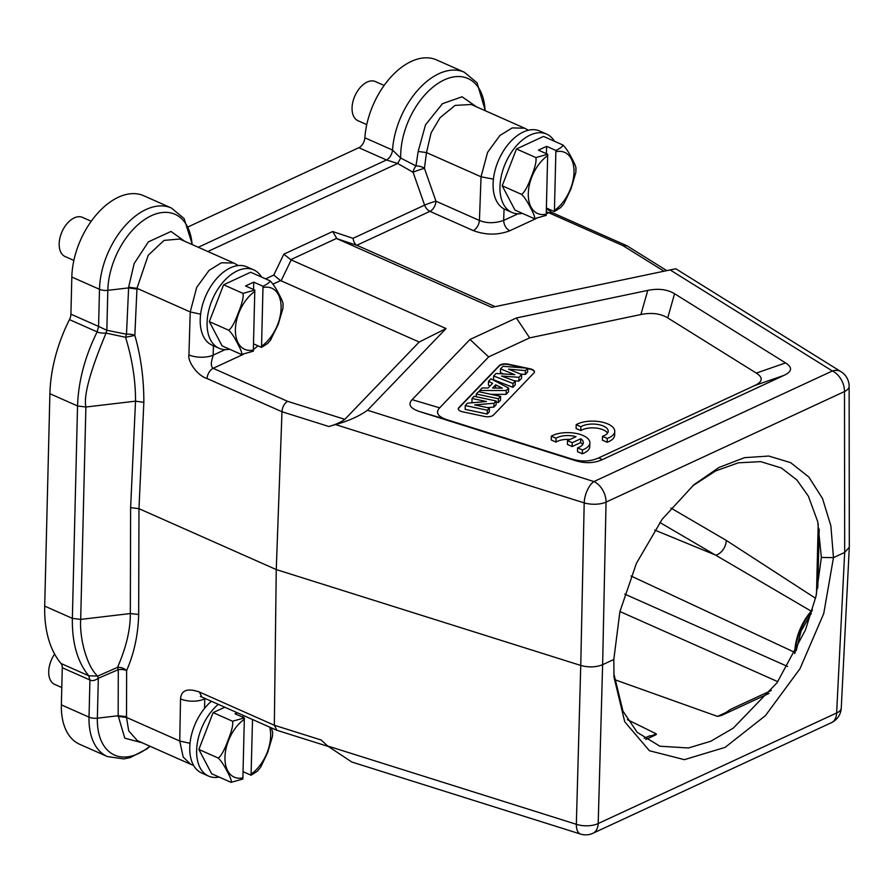 <?xml version="1.0" encoding="UTF-8"?>
<svg xmlns="http://www.w3.org/2000/svg" width="894" height="894" viewBox="0 0 894 894"><rect width="100%" height="100%" fill="white"/><g stroke="black" fill="none" stroke-linecap="round" stroke-linejoin="round"><path stroke-width="1.34" d="M651.681 735.851L656.151 733.784L656.419 734.376L655.19 735.103L649.256 735.986L644.172 738.343M656.151 733.784L627.409 719.67M614.446 679.585L717.513 716.407L727.772 711.658M771.377 690.447L730.476 709.411L721.626 715.401L717.513 716.407M659.839 522.465L811.238 611.183L812.422 609.786M654.687 530.053L715.926 555.23A12.851 9.242 120.3 0 0 726.241 540.378L815.529 598.265M54.623 654.073A21.422 12.907 113.9 0 0 48.712 671.606A21.422 12.907 113.9 0 0 54.679 684.402L61.787 687.553M91.244 221.265L82.505 217.387A21.422 12.907 113.9 0 0 74.28 217.868A21.422 12.907 113.9 0 0 59.172 243.76A21.422 12.907 113.9 0 0 65.128 256.556L73.878 260.433M384.129 85.444L375.391 81.566A21.422 12.907 113.9 0 0 367.166 82.058A21.422 12.907 113.9 0 0 352.057 107.95A21.422 12.907 113.9 0 0 358.013 120.735L366.752 124.612M70.917 314.174L98.575 326.433L99.48 289.298A66.033 39.783 -66.1 0 1 124.881 226.003A66.033 39.783 -66.1 0 1 171.38 208.011L143.733 195.741A66.033 39.783 113.9 0 0 97.222 213.733A66.033 39.783 113.9 0 0 71.822 277.028L70.917 314.174A8.571 5.163 -66.1 0 1 69.475 319.616A116.544 70.224 113.9 0 0 49.896 393.706L44.7 606.098A116.544 70.224 113.9 0 0 61.071 663.516A8.571 5.163 -66.1 0 1 62.278 667.74L61.362 704.874A66.033 39.783 113.9 0 0 79.734 744.311L107.392 756.57A66.033 39.783 -66.1 0 1 89.02 717.144A8.571 3.878 1.4 0 0 97.357 718.184A61.753 37.202 113.9 0 0 149.857 746.188M476.48 106.833L462.097 96.775L442.441 103.693L425.522 124.814L418.168 151.444L415.978 165.938L400.702 158.059L392.522 150.069A66.033 39.783 -66.1 0 1 418.94 88.886A66.033 39.783 -66.1 0 1 464.265 72.19L436.607 59.932A66.033 39.783 113.9 0 0 391.281 76.627A66.033 39.783 113.9 0 0 364.864 137.799A8.571 5.163 -66.1 0 1 358.84 147.711L188.556 226.674M69.475 319.616L97.133 331.886C84.908 356.572 78.381 381.269 77.543 405.965L85.891 407.016C83.466 395.696 90.193 371.055 106.062 333.093L106.844 330.266L98.575 326.433L97.133 331.886C99.256 332.881 102.24 333.283 106.062 333.093L125.585 337.295L126.49 334.222A8.571 3.833 -177.4 0 1 134.826 335.406L125.573 337.295C132.312 359.422 135.631 380.71 135.519 401.171L130.625 507.636L138.972 508.675L138.671 614.469C138.157 634.617 134.134 653.313 126.635 670.556A8.571 5.599 21.5 0 0 117.516 667.371L97.692 676.099L98.329 678.255L97.357 718.184L118.164 715.748L124.791 738.176L142.202 742.791M190.813 764.348L137.397 740.657L128.714 730.879L126.501 717.413L179.75 741.025L183.192 757.084L190.813 764.348L193.573 765.387M204.581 708.327L204.748 698.829A17.142 8.035 -178.9 0 1 180.521 698.851C181.27 690.146 187.572 687.877 199.451 692.045L274.335 725.257L276.257 569.567L281.99 411.754C282.314 407.195 284.147 403.708 287.488 401.283L344.838 419.353C340.648 422.337 335.317 424.728 328.847 426.505L281.99 411.754L207.106 378.542C197.105 375.726 187.449 360.818 188.925 354.918A17.142 7.465 1.7 0 0 213.141 355.164L213.442 345.766M211.397 701.276A42.845 25.814 113.9 0 0 189.751 747.44A42.845 25.814 113.9 0 0 201.675 773.031L208.548 776.081A42.845 25.814 -66.1 0 1 196.635 750.491A42.845 25.814 -66.1 0 1 218.281 704.327M224.796 707.221L213.141 712.619L198.87 749.451L211.643 773.746L231.054 782.351L242.855 779.032L244.353 717.916L232.541 721.234C233.3 724.721 231.736 731.225 227.847 740.724C224.372 750.234 221.187 756.011 218.27 758.067C221.008 760.638 223.947 765.04 227.098 771.287C230.551 777.579 231.87 781.267 231.054 782.351M219.119 777.065A42.845 25.814 -66.1 0 1 208.548 776.081M198.87 749.451L218.27 758.067M213.141 712.619L232.541 721.234M237.301 712.764L235.066 713.792L244.353 717.916M243.09 717.357L243.146 715.356M259.942 768.114L257.271 771.265L251.058 775.232L243.134 771.712M251.058 775.232L252.521 719.514M260.623 767.264L267.686 752.469L272.491 736.153L272.625 731.985M272.625 732.309L271.407 727.895M205.296 698.572L204.67 698.292M276.916 730.297L274.335 725.257L321.181 740.02L327.64 745.987L351.811 762.023L580.564 834.068A17.142 8.214 -72.5 0 1 576.339 824.302A17.142 8.102 1.6 0 0 598.198 823.53A17.142 11.264 65.1 0 1 592.912 833.275L831.353 722.71A17.142 11.264 -114.9 0 0 836.639 712.965A17.142 7.767 2.9 0 0 841.265 708.014L849.289 547.486M613.809 673.562L622.939 711.11L637.221 732.365L659.884 746.211L688.402 747.976L710.786 741.249L733.359 728.062L777.076 682.714L805.427 630.046L815.999 596.287L821.374 557.454L833.476 557.632L844.674 552.436L836.639 712.965L598.198 823.53L602.623 664.678L613.809 659.493L619.9 611.608L636.427 563.332L662.13 519.291L693.822 484.827L718.977 467.461L744.523 457.661L768.728 456.052L790.587 462.623L808.835 477.016L822.502 498.483L830.872 525.828L833.476 557.632L823.743 613.53L799.996 668.723L765.432 715.625L725.135 747.35L684.413 759.665L649.446 750.748L624.727 721.76L613.999 677.16L613.809 659.493M849.3 547.229L844.674 552.436L844.495 391.55L606.054 502.115A17.142 7.409 -178.8 0 1 584.195 502.886L580.754 665.449L276.257 569.567L138.972 508.675L143.856 402.345L135.519 401.171L85.891 407.016L80.695 619.408L72.358 618.369L77.543 405.965L49.896 393.706M849.3 547.139L849.132 386.253A17.142 7.733 179.9 0 1 844.495 391.55A17.142 11.264 -114.9 0 0 832.359 370.988L593.918 481.564L367.501 410.257C359.064 416.258 348.392 421.029 335.496 424.572L584.195 502.886A17.142 8.214 -72.5 0 1 593.918 481.564A17.142 11.264 65.1 0 1 606.054 502.115L602.623 664.678C595.974 667.349 588.677 667.606 580.754 665.449L576.339 824.302L327.64 745.987M675.797 268.77L670.142 269.921L832.359 370.988A17.142 12.125 -58.1 0 1 841.053 371.725L675.797 268.77M336.468 238.452L290.695 259.685L283.834 254.175L332.68 231.524L336.915 238.687L491.767 307.357L670.142 269.921M666.812 270.625L627.096 245.872L623.04 245.694L663.996 271.206M546.39 211.755L548.704 212.716L546.335 213.811M518.017 213.789L503.646 220.449C494.673 223.422 486.593 223.433 479.43 220.472C478.838 225.143 476.826 228.529 473.384 230.63L429.936 211.353A8.571 5.632 65.1 0 1 424.605 205.128A8.571 0.648 160.7 0 1 435.97 201.195A8.571 5.163 -66.1 0 1 429.936 211.353L356.829 245.258C354.907 244.163 353.644 241.849 353.041 238.318L332.68 231.524M528.365 130.233L524.644 128.2L512.24 127.909L499.958 135.441L487.588 152.349L481.039 176.777L479.43 220.472L435.97 201.195L424.426 168.329A8.571 4.66 12.4 0 0 415.978 165.938A8.571 4.828 -64.6 0 0 413.073 172.263L397.674 163.479L400.702 158.059A61.753 37.202 113.9 0 1 400.702 154.528A61.753 37.202 113.9 0 1 442.921 80.549A61.753 37.202 113.9 0 1 485.073 110.644M493.41 179.135L481.039 176.777L426.494 152.583L431.109 132.86L440.105 117.639L455.113 105.403L471.227 104.497L524.644 128.2M546.636 134.089L539.752 131.038A42.845 25.814 113.9 0 0 509.58 142.716A42.845 25.814 113.9 0 0 493.097 183.784A42.845 25.814 113.9 0 0 505.009 209.375L511.893 212.426A42.845 25.814 -66.1 0 1 499.969 186.835A42.845 25.814 -66.1 0 1 516.453 145.767A42.845 25.814 -66.1 0 1 546.636 134.089A42.845 25.814 -66.1 0 1 554.459 141.263M575.725 169.312C576.585 168.329 575.267 164.641 571.769 158.249C568.685 152.114 565.734 147.711 562.941 145.029L543.53 136.424L516.475 148.963L502.204 185.796L514.989 210.09L534.388 218.695L546.2 215.376L547.698 154.26L535.886 157.567C536.635 161.065 535.07 167.569 531.192 177.068C527.717 186.567 524.521 192.344 521.604 194.4C524.342 196.982 527.281 201.385 530.444 207.631C533.886 213.923 535.204 217.611 534.388 218.695M522.465 213.398A42.845 25.814 -66.1 0 1 511.893 212.426M502.204 185.796L521.604 194.4M516.475 148.963L535.886 157.567M546.435 153.701L546.614 146.337L538.411 150.136L547.698 154.26M546.614 146.337L555.889 150.449C560.382 148.27 562.728 146.46 562.941 145.029M563.287 204.458L560.605 207.609L554.403 211.576L546.48 208.056M554.403 211.576L555.889 150.449M563.958 203.608L571.02 188.813L575.837 172.497L575.971 168.653M418.168 151.444L426.494 152.583L424.426 168.329A8.571 0.648 -19.3 0 0 413.073 172.263L424.605 205.128L353.041 238.318M207.844 251.505L397.674 163.479L386.487 159.981L358.84 147.711M265.607 278.861L273.754 275.095L280.604 280.604L272.949 284.147M290.695 259.685L446.05 328.556L419.185 342.033L280.604 280.604M495.164 306.642L356.829 245.258M602.411 459.583C594.208 463.315 585.089 463.628 575.066 460.533L420.124 411.743C410.29 408.558 407.63 404.535 412.134 399.663L469.998 339.474L516.374 317.973L529.65 337.876L488.649 356.896L439.658 407.843C435.154 412.715 437.814 416.749 447.648 419.934L571.311 458.868C581.323 461.963 590.442 461.65 598.656 457.907L754.793 385.504L784.094 375.335L602.411 459.583L598.656 457.907M784.094 375.335C792.14 371.524 792.643 367.378 785.591 362.919L674.579 293.746C667.349 289.365 658.409 288.248 647.77 290.394L516.374 317.973M367.501 410.257L446.05 328.556M529.65 337.876L640.886 314.532C651.525 312.386 660.465 313.503 667.706 317.895L756.302 373.089C763.275 377.559 762.783 381.704 754.793 385.504M469.998 339.474L488.649 356.896M567.511 440.619L567.422 444.43L572.149 446.531L580.653 442.586L580.754 438.764A14.963 6.772 -178.6 0 1 583.335 442.698A14.963 6.772 -178.6 0 1 577.613 447.838L582.396 449.95A21.422 9.689 1.4 0 0 589.872 442.843A21.422 9.689 1.4 0 0 575.334 433.277A21.422 9.689 1.4 0 0 551.319 436.171L556.034 438.261A14.963 6.772 -178.6 0 1 576.038 436.663L567.511 440.619L572.238 442.709L580.754 438.764M570.003 439.457A14.963 6.772 1.4 0 0 555.945 442.083L556.034 438.261M551.319 436.171L551.229 439.993L555.945 442.083M577.613 447.838L577.524 451.66L582.296 453.772A21.422 9.689 1.4 0 0 589.783 446.665L589.872 442.843M582.687 444.597A14.963 6.772 1.4 0 0 580.653 442.586M602.489 436.328L602.4 440.15L607.171 442.273A21.422 9.689 1.4 0 0 614.647 435.154L614.748 431.344A21.422 9.689 1.4 0 0 600.209 421.767A21.422 9.689 1.4 0 0 576.183 424.672L580.91 426.762A14.963 6.772 -178.6 0 1 597.751 424.46A14.963 6.772 -178.6 0 1 608.211 431.187A14.963 6.772 -178.6 0 1 602.489 436.328L607.261 438.451A21.422 9.689 1.4 0 0 614.748 431.344M607.551 433.087A14.963 6.772 1.4 0 0 595.583 428.014A14.963 6.772 1.4 0 0 580.809 430.584L580.91 426.762M576.183 424.672L576.094 428.483L580.809 430.584M527.091 368.172L508.239 364.16A6.85 3.107 1.4 0 0 499.243 365.612L458.857 407.63A6.85 3.107 1.4 0 0 458.309 408.804A6.85 3.107 1.4 0 0 462.466 411.765L484.526 416.459A6.85 3.107 1.4 0 0 493.522 415.006L533.908 372.999A6.85 3.107 1.4 0 0 534.467 371.815A6.85 3.107 1.4 0 0 530.298 368.853L527.695 368.294M582.296 453.772L582.396 449.95M572.149 446.531L572.238 442.709M607.171 442.273L607.261 438.451M458.309 408.994A6.85 3.107 -178.6 0 1 458.846 408.01L499.232 366.004A6.85 3.107 -178.6 0 1 508.228 364.54L524.253 367.948M527.683 368.674L530.287 369.233A6.85 3.107 -178.6 0 1 534.444 372.016M487.498 407.63L493.89 407.094L496.092 404.803L496.181 400.993L493.98 403.272L474.669 404.904L489.398 408.044L487.297 410.223L465.238 405.53L467.506 403.172L486.414 401.54L472.021 398.478L474.122 396.288L496.181 400.993M465.238 405.53L465.148 409.351L487.208 414.045L489.309 411.866L489.398 408.044M472.021 398.478L471.931 402.3L473.574 402.646M498.271 402.546L500.528 400.188L500.618 396.377L498.36 398.724L498.271 402.546L496.159 402.099M488.526 381.313L490.929 378.821L508.619 388.052L506.239 390.533L479.687 390.499L482.145 387.94L488.135 387.996L492.616 383.336L488.526 381.313L488.437 385.135L490.102 385.962M491.052 394.332L506.138 394.355L508.53 391.863L508.619 388.052M520.453 374.016L525.281 374.441L527.605 372.038L527.695 368.216L525.381 370.619L508.541 369.155L521.649 374.508L518.956 377.302L501.59 376.061L515.279 381.135L513 383.492L493.656 375.972L496.058 373.48L514.776 374.675L500.506 368.853L502.964 366.294L527.695 368.216M514.396 380.799L518.866 381.123L521.548 378.33L521.649 374.508M493.656 375.972L493.566 379.794L512.91 387.314L515.179 384.945L515.279 381.135M500.506 368.853L500.416 372.664L503.579 373.96M487.297 410.223L487.208 414.045M493.98 403.272L493.89 407.094M498.36 398.724L476.301 394.031L478.558 391.673L500.618 396.377M476.234 396.746L476.301 394.031M506.138 394.355L506.239 390.533M502.305 388.164L495.634 384.856L492.583 388.03L502.305 388.164M495.555 388.074L495.634 384.856M479.687 390.499L479.653 391.907M513 383.492L512.91 387.314M518.956 377.302L518.866 381.123M525.381 370.619L525.281 374.441M419.185 342.033L344.838 419.353M335.496 424.572L328.847 426.505M118.164 716.429L126.501 717.413L126.635 670.556A8.571 3.922 0.2 0 0 118.287 669.651L117.516 667.382C126.121 647.703 130.401 629.767 130.334 613.563M192.076 244.509A61.753 37.202 113.9 0 0 148.739 217.041A61.753 37.202 113.9 0 0 107.816 290.338L128.624 287.902L128.647 287.209L136.983 288.315L148.225 255.248L164.038 240.397L179.672 239.033L233.848 263.037L221.321 262.791L209.062 270.39L196.702 287.376L190.232 311.939L136.983 288.315L136.95 289.075L128.624 287.902L126.49 334.222L106.844 330.266L107.816 290.338A8.571 3.878 -178.6 0 1 99.48 289.298L71.822 277.028M184.544 241.168L171.022 231.457L148.393 241.872L134.134 263.562L128.647 287.209M200.625 314.185L190.232 311.939L188.925 354.918M253.751 269.899L246.867 266.848A42.845 25.814 113.9 0 0 216.694 278.526A42.845 25.814 113.9 0 0 200.211 319.594A42.845 25.814 113.9 0 0 212.124 345.185L219.008 348.235A42.845 25.814 -66.1 0 1 207.084 322.645A42.845 25.814 -66.1 0 1 223.578 281.576A42.845 25.814 -66.1 0 1 253.751 269.899A42.845 25.814 -66.1 0 1 261.573 277.073M282.839 305.122C283.7 304.15 282.381 300.462 278.883 294.07C275.799 287.935 272.849 283.521 270.055 280.839L250.655 272.234L223.601 284.784L209.319 321.616L222.103 345.9L241.503 354.505L253.315 351.186L254.812 290.069L243 293.388C243.749 296.875 242.185 303.379 238.307 312.889C234.831 322.388 231.635 328.165 228.73 330.221C231.457 332.791 234.407 337.206 237.558 343.441C241 349.733 242.319 353.421 241.503 354.505M229.579 349.219A42.845 25.814 -66.1 0 1 219.008 348.235M209.319 321.616L228.73 330.221M223.601 284.784L243 293.388M253.55 289.511L253.728 282.146L245.526 285.957L254.812 290.069M253.728 282.146L263.015 286.27C267.496 284.08 269.843 282.269 270.055 280.839M271.061 339.407L267.719 343.419L261.517 347.386L253.594 343.877M261.517 347.386L263.015 286.27M270.401 340.268L278.146 324.623L282.951 308.307L283.085 304.139M243.313 354.337L213.152 368.317C209.185 365.255 212.928 357.444 213.141 355.164L225.132 349.599M136.95 289.075L134.826 335.406C140.872 356.315 143.878 378.631 143.856 402.345M44.7 606.098L72.358 618.369C71.989 642.853 77.443 661.985 88.73 675.775L97.681 676.087C87.221 666.991 79.387 638.964 80.695 619.408L130.323 613.552L138.671 614.469M126.501 716.653L118.164 715.748L118.287 669.651L98.329 678.255C94.932 680.613 92.127 681.206 89.936 679.999L62.278 667.74M821.362 557.443L817.697 521.604L808.388 496.204L796.889 479.966L781.39 467.987L760.682 461.639L738.321 462.824L715.636 470.937L692.872 485.733M619.911 611.53L777.814 681.675M818.211 523.884L816.49 594.13M794.989 653.112A47.471 28.608 -66.1 0 1 812.11 610.814M787.603 666.466L624.683 594.085M794.755 653.559L794.788 652.385A43.191 26.027 -66.1 0 1 811.238 611.183L811.674 611.34M795.023 652.508A4.28 1.933 1.4 0 0 794.788 652.385L631.052 576.027M726.241 540.378L670.925 508.06M190.02 743.316L179.75 741.025L180.521 698.851M242.989 777.825A33.424 20.137 -66.1 0 1 224.964 757.207A33.424 20.137 -66.1 0 1 244.42 719.201M269.709 727.135A33.424 20.137 -66.1 0 1 251.192 774.025M201.005 696.493L200.345 696.504L201.832 697.029L199.451 692.045M551.933 212.627L548.704 212.716L623.04 245.694M536.188 218.516L509.714 230.797C497.924 235.245 485.811 235.189 473.384 230.63M504.071 208.917L503.646 220.449C504.015 225.176 506.038 228.618 509.714 230.797M546.323 214.169A33.424 20.137 -66.1 0 1 528.298 193.551A33.424 20.137 -66.1 0 1 547.754 155.545M555.956 151.745A33.424 20.137 -66.1 0 1 573.993 172.363A33.424 20.137 -66.1 0 1 554.526 210.369M364.864 137.799L392.522 150.069C391.885 154.684 389.873 157.981 386.487 159.981L198.267 247.258M283.834 254.175L273.754 275.095M281.129 280.794L291.209 259.875M336.915 238.687L357.276 245.481M785.591 362.919L756.302 373.089M667.706 317.895L674.579 293.746M571.311 458.868L575.066 460.533M420.124 411.743L447.648 419.934M439.658 407.843L412.134 399.663M647.77 290.394L640.886 314.532M130.625 507.636L130.323 613.552M253.438 349.99A33.424 20.137 -66.1 0 1 235.413 329.361A33.424 20.137 -66.1 0 1 254.879 291.355M263.082 287.555A33.424 20.137 -66.1 0 1 281.107 308.173A33.424 20.137 -66.1 0 1 261.64 346.179M287.488 401.283L213.152 368.317A8.571 5.163 113.9 0 0 207.106 378.542M257.953 345.81L253.449 349.576M61.362 704.874L89.02 717.144L89.936 679.999L88.73 675.775L61.071 663.516M655.648 734.913L645.803 739.483M769.052 693.409L721.626 715.401M811.339 613.306L801.035 631.086L796.23 650.664M817.764 588.029L819.206 529.069M107.392 756.57L123.819 758.917L130.289 757.576L146.817 748.96L150.114 746.3M276.481 730.141L201.832 697.029M276.749 730.242L328.098 746.412M580.552 834.068A17.142 17.142 0 0 0 592.912 833.275M831.353 722.71A17.142 17.142 0 0 0 841.265 708.014M849.132 386.253A17.142 17.142 0 0 0 841.053 371.725M626.638 245.638L551.989 212.526L546.457 208.682M485.341 110.767L477.061 82.829L464.265 72.19M192.378 244.643L184.063 218.494L171.38 208.011M238.296 265.563L233.848 263.037M692.939 485.587L693.867 484.794M613.932 676.132L613.988 676.903"/></g></svg>
